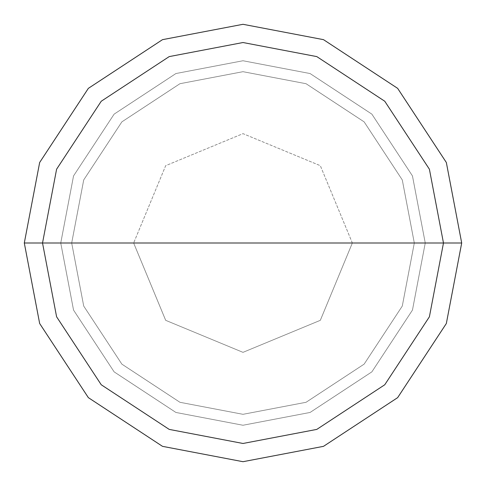 <?xml version="1.0" encoding="UTF-8"?>
<svg xmlns="http://www.w3.org/2000/svg" width="486" height="486" viewBox="0 0 486 486"><rect width="100%" height="100%" fill="white"/><g stroke="black" fill="none" stroke-linecap="round" stroke-linejoin="round"><path stroke-width="0.36" stroke-dasharray="2.43 1.82" d="M60.75 243L73.544 175.914L114.131 114.131L175.914 73.544L243 60.75L310.086 73.544L371.869 114.131L412.456 175.914L425.25 243L60.75 243L73.544 310.086L114.131 371.869L175.914 412.456L243 425.25L310.086 412.456L371.869 371.869L412.456 310.086L425.25 243L133.65 243L165.677 320.323L243 352.35L320.323 320.323L352.35 243L320.323 320.323L243 352.35L165.677 320.323L133.65 243L60.75 243L73.544 310.086L114.131 371.869L175.914 412.456L243 425.25L310.086 412.456L371.869 371.869L412.456 310.086L425.25 243L412.456 310.086L371.869 371.869L310.086 412.456L243 425.25L175.914 412.456L114.131 371.869L73.544 310.086L60.75 243L425.25 243L412.456 310.086L371.869 371.869L310.086 412.456L243 425.25L175.914 412.456L114.131 371.869L73.544 310.086L60.75 243L352.35 243L320.323 165.677L243 133.65L165.677 165.677L133.65 243L165.677 165.677L243 133.65L320.323 165.677L352.35 243L425.25 243L412.456 175.914L371.869 114.131L310.086 73.544L243 60.75L175.914 73.544L114.131 114.131L73.544 175.914L60.75 243L73.544 175.914L114.131 114.131L175.914 73.544L243 60.75L310.086 73.544L371.869 114.131L412.456 175.914L425.25 243L412.456 175.914L371.869 114.131L310.086 73.544L243 60.75L175.914 73.544L114.131 114.131L73.544 175.914L60.75 243M414.315 243L71.685 243L83.714 306.059L121.865 364.136L179.942 402.287L243 414.315L306.059 402.287L364.136 364.136L402.287 306.059L414.315 243L402.287 306.059L364.136 364.136L306.059 402.287L243 414.315L179.942 402.287L121.865 364.136L83.714 306.059L71.685 243L83.714 306.059L121.865 364.136L179.942 402.287L243 414.315L306.059 402.287L364.136 364.136L402.287 306.059L414.315 243L402.287 306.059L364.136 364.136L306.059 402.287L243 414.315L179.942 402.287L121.865 364.136L83.714 306.059L71.685 243L24.3 243L39.658 323.5L88.355 397.645L162.5 446.342L243 461.7L323.5 446.342L397.645 397.645L446.342 323.5L461.7 243L414.315 243L402.287 179.942L364.136 121.865L306.059 83.714L243 71.685L179.942 83.714L121.865 121.865L83.714 179.942L71.685 243L414.315 243L402.287 179.942L364.136 121.865L306.059 83.714L243 71.685L179.942 83.714L121.865 121.865L83.714 179.942L71.685 243L83.714 179.942L121.865 121.865L179.942 83.714L243 71.685L306.059 83.714L364.136 121.865L402.287 179.942L414.315 243L461.7 243L446.342 323.5L397.645 397.645L323.5 446.342L243 461.7L162.5 446.342L88.355 397.645L39.658 323.5L24.3 243L71.685 243L83.714 179.942L121.865 121.865L179.942 83.714L243 71.685L306.059 83.714L364.136 121.865L402.287 179.942L414.315 243M461.7 243L446.342 162.5L397.645 88.355L323.5 39.658L243 24.3L162.5 39.658L88.355 88.355L39.658 162.5L24.3 243L39.658 162.5L88.355 88.355L162.5 39.658L243 24.3L323.5 39.658L397.645 88.355L446.342 162.5L461.7 243"/><path stroke-width="0.73" d="M42.525 243L56.601 169.207L101.24 101.24L169.207 56.601L243 42.525L316.793 56.601L384.76 101.24L429.399 169.207L443.475 243L42.525 243L56.601 316.793L101.24 384.76L169.207 429.399L243 443.475L316.793 429.399L384.76 384.76L429.399 316.793L443.475 243L461.7 243L446.342 323.5L397.645 397.645L323.5 446.342L243 461.7L162.5 446.342L88.355 397.645L39.658 323.5L24.3 243L39.658 323.5L88.355 397.645L162.5 446.342L243 461.7L323.5 446.342L397.645 397.645L446.342 323.5L461.7 243L446.342 162.5L397.645 88.355L323.5 39.658L243 24.3L162.5 39.658L88.355 88.355L39.658 162.5L24.3 243L443.475 243L429.399 316.793L384.76 384.76L316.793 429.399L243 443.475L169.207 429.399L101.24 384.76L56.601 316.793L42.525 243L24.3 243L39.658 162.5L88.355 88.355L162.5 39.658L243 24.3L323.5 39.658L397.645 88.355L446.342 162.5L461.7 243L443.475 243L429.399 169.207L384.76 101.24L316.793 56.601L243 42.525L169.207 56.601L101.24 101.24L56.601 169.207L42.525 243"/></g></svg>
